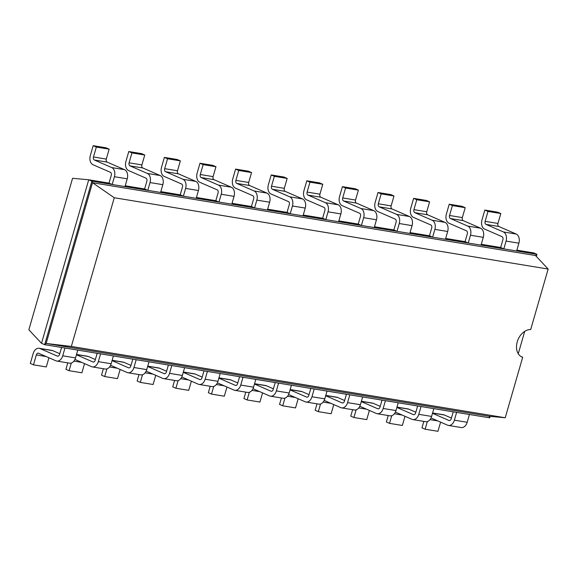 <?xml version="1.0" encoding="UTF-8"?>
<svg xmlns="http://www.w3.org/2000/svg" width="577" height="577" viewBox="0 0 577 577"><rect width="100%" height="100%" fill="white"/><g stroke="black" fill="none" stroke-linecap="round" stroke-linejoin="round"><path stroke-width="0.87" d="M93.178 145.685L105.988 147.791L109.147 149.162L106.291 159.072A2.474 1.695 99.3 0 0 107.185 162.115L124.531 169.674A7.429 5.085 -80.7 0 1 127.228 178.82L114.419 176.713A7.429 5.085 -80.7 0 0 111.722 167.568L94.376 160.009A2.474 1.695 99.3 0 1 93.474 156.966L96.337 147.063L93.178 145.685L90.315 155.588A7.429 5.085 99.3 0 0 93.012 164.733L110.358 172.285A2.474 1.695 -80.7 0 1 111.26 175.336L109.01 183.118L88.714 179.786L72.572 178.293L28.85 329.784L41.515 343.301L44.674 344.678L64.97 348.01L62.727 355.8A7.429 5.085 99.3 0 1 56.784 361.065A7.429 5.085 99.3 0 1 55.947 360.813L38.594 353.261A2.474 1.695 -80.7 0 0 38.313 353.174A2.474 1.695 -80.7 0 0 36.337 354.927L46.131 356.543M128.779 151.535L141.596 153.641L144.755 155.018L141.892 164.921A2.474 1.695 99.3 0 0 142.793 167.972L160.139 175.523A7.429 5.085 -80.7 0 1 162.837 184.669L150.02 182.563A7.429 5.085 -80.7 0 0 147.33 173.417L129.976 165.866A2.474 1.695 99.3 0 1 129.082 162.815L131.938 152.912L128.779 151.535L125.923 161.437A7.429 5.085 99.3 0 0 128.613 170.583L145.967 178.142A2.474 1.695 -80.7 0 1 146.861 181.185L144.618 188.975L125.216 185.787M164.387 157.391L177.197 159.497L180.356 160.868L177.5 170.77A2.474 1.695 99.3 0 0 178.394 173.821L195.747 181.38A7.429 5.085 -80.7 0 1 198.438 190.518L185.628 188.412A7.429 5.085 -80.7 0 0 182.931 179.274L165.585 171.715A2.474 1.695 99.3 0 1 164.683 168.672L167.546 158.762L164.387 157.391L161.524 167.294A7.429 5.085 99.3 0 0 164.221 176.432L181.567 183.991A2.474 1.695 -80.7 0 1 182.469 187.042L180.219 194.824L160.824 191.636M199.988 163.241L212.805 165.347L215.964 166.724L213.101 176.627A2.474 1.695 99.3 0 0 214.002 179.671L231.348 187.229A7.429 5.085 -80.7 0 1 234.046 196.375L221.229 194.269A7.429 5.085 -80.7 0 0 218.539 185.123L201.193 177.565A2.474 1.695 99.3 0 1 200.291 174.521L203.147 164.618L199.988 163.241L197.132 173.143A7.429 5.085 99.3 0 0 199.83 182.289L217.176 189.84A2.474 1.695 -80.7 0 1 218.077 192.891L215.827 200.681L196.425 197.485M235.596 169.09L248.406 171.196L251.565 172.573L248.709 182.476A2.474 1.695 99.3 0 0 249.61 185.527L266.956 193.086A7.429 5.085 -80.7 0 1 269.647 202.224L256.837 200.118A7.429 5.085 -80.7 0 0 254.14 190.98L236.794 183.421A2.474 1.695 99.3 0 1 235.899 180.37L238.755 170.467L235.596 169.09L232.74 179A7.429 5.085 99.3 0 0 235.43 188.138L252.784 195.697A2.474 1.695 -80.7 0 1 253.678 198.74L251.435 206.53L232.033 203.342M271.204 174.946L284.014 177.052L287.173 178.43L284.317 188.333A2.474 1.695 99.3 0 0 285.211 191.376L302.557 198.935A7.429 5.085 -80.7 0 1 305.255 208.081L292.445 205.975A7.429 5.085 -80.7 0 0 289.748 196.829L272.402 189.27A2.474 1.695 99.3 0 1 271.5 186.227L274.363 176.324L271.204 174.946L268.341 184.849A7.429 5.085 99.3 0 0 271.039 193.995L288.385 201.546A2.474 1.695 -80.7 0 1 289.286 204.597L287.036 212.379L267.641 209.191M306.805 180.796L319.622 182.902L322.781 184.279L319.918 194.182A2.474 1.695 99.3 0 0 320.819 197.233L338.165 204.785A7.429 5.085 -80.7 0 1 340.863 213.93L328.046 211.824A7.429 5.085 -80.7 0 0 325.356 202.678L308.003 195.127A2.474 1.695 99.3 0 1 307.108 192.076L309.964 182.173L306.805 180.796L303.949 190.698A7.429 5.085 99.3 0 0 306.647 199.844L323.993 207.403A2.474 1.695 -80.7 0 1 324.887 210.446L322.644 218.236L303.242 215.048M342.413 186.652L355.223 188.758L358.382 190.129L355.526 200.039A2.474 1.695 99.3 0 0 356.42 203.082L373.773 210.641A7.429 5.085 -80.7 0 1 376.464 219.779L363.654 217.673A7.429 5.085 -80.7 0 0 360.957 208.535L343.611 200.976A2.474 1.695 99.3 0 1 342.709 197.933L345.573 188.023L342.413 186.652L339.55 196.555A7.429 5.085 99.3 0 0 342.248 205.7L359.594 213.252A2.474 1.695 -80.7 0 1 360.495 216.303L358.245 224.085L338.85 220.897M378.014 192.502L390.831 194.608L393.99 195.985L391.127 205.888A2.474 1.695 99.3 0 0 392.028 208.939L409.374 216.49A7.429 5.085 -80.7 0 1 412.072 225.636L399.262 223.53A7.429 5.085 -80.7 0 0 396.565 214.384L379.219 206.833A2.474 1.695 99.3 0 1 378.317 203.782L381.173 193.879L378.014 192.502L375.158 202.404A7.429 5.085 99.3 0 0 377.856 211.55L395.202 219.109A2.474 1.695 -80.7 0 1 396.103 222.152L393.853 229.942L374.451 226.754M413.622 198.358L426.432 200.464L429.591 201.835L426.735 211.737A2.474 1.695 99.3 0 0 427.636 214.788L444.982 222.347A7.429 5.085 -80.7 0 1 447.68 231.485L434.863 229.379A7.429 5.085 -80.7 0 0 432.173 220.241L414.82 212.682A2.474 1.695 99.3 0 1 413.925 209.631L416.782 199.729L413.622 198.358L410.766 208.261A7.429 5.085 99.3 0 0 413.457 217.399L430.81 224.958A2.474 1.695 -80.7 0 1 431.704 228.009L429.461 235.791L410.059 232.603M449.231 204.208L462.04 206.314L465.199 207.691L462.343 217.594A2.474 1.695 99.3 0 0 463.237 220.638L480.591 228.196A7.429 5.085 -80.7 0 1 483.281 237.342L470.471 235.236A7.429 5.085 -80.7 0 0 467.774 226.09L450.428 218.532A2.474 1.695 99.3 0 1 449.526 215.488L452.39 205.585L449.231 204.208L446.367 214.11A7.429 5.085 99.3 0 0 449.065 223.256L466.411 230.807A2.474 1.695 -80.7 0 1 467.312 233.858L465.062 241.64L445.668 238.452M516.877 250.158L533.775 252.935L536.935 254.313L516.639 250.981L518.889 243.191A7.429 5.085 -80.7 0 0 516.191 234.046L498.845 226.494L486.029 224.388A2.474 1.695 99.3 0 1 485.134 221.337L487.991 211.434L484.831 210.057L481.975 219.967A7.429 5.085 99.3 0 0 484.673 229.105L502.019 236.664A2.474 1.695 -80.7 0 1 502.913 239.707L500.67 247.497L481.268 244.309M109.01 183.118L112.169 184.496L91.873 181.156L88.714 179.786L41.515 343.301M431.012 417.964L447.601 425.191A7.429 5.085 99.3 0 0 448.444 425.437A7.429 5.085 99.3 0 0 454.38 420.171L467.197 422.277L469.44 414.495L489.743 417.835L490.161 416.363M61.58 347.455L59.568 354.422A2.474 1.695 99.3 0 1 57.585 356.175A2.474 1.695 99.3 0 1 57.303 356.096L39.957 348.537A7.429 5.085 -80.7 0 0 39.121 348.292A7.429 5.085 -80.7 0 0 33.177 353.557L30.314 363.46L33.473 364.837L36.337 354.927M453.233 411.834L451.221 418.801A2.474 1.695 99.3 0 1 449.245 420.554A2.474 1.695 99.3 0 1 448.964 420.474L432.498 413.298M56.784 361.065L69.593 363.171A7.429 5.085 99.3 0 0 75.537 357.906L77.787 350.116L469.44 414.495M97.181 353.304L95.169 360.279A2.474 1.695 99.3 0 1 93.193 362.031A2.474 1.695 99.3 0 1 92.911 361.945L76.438 354.776M417.633 405.977L415.62 412.944A2.474 1.695 99.3 0 1 413.637 414.704A2.474 1.695 99.3 0 1 413.356 414.618L396.889 407.449M132.789 359.161L130.777 366.128A2.474 1.695 99.3 0 1 128.794 367.881A2.474 1.695 99.3 0 1 128.52 367.801L112.046 360.625M382.024 400.128L380.012 407.095A2.474 1.695 99.3 0 1 378.036 408.848A2.474 1.695 99.3 0 1 377.755 408.768L361.281 401.592M168.39 365.01L166.385 371.977A2.474 1.695 99.3 0 1 164.402 373.737A2.474 1.695 99.3 0 1 164.12 373.651L147.654 366.482M346.424 394.271L344.411 401.239A2.474 1.695 99.3 0 1 342.428 402.998A2.474 1.695 99.3 0 1 342.147 402.912L325.68 395.743M203.998 370.867L201.986 377.834A2.474 1.695 99.3 0 1 200.01 379.587A2.474 1.695 99.3 0 1 199.729 379.507L183.255 372.331M310.815 388.422L308.803 395.389A2.474 1.695 99.3 0 1 306.82 397.142A2.474 1.695 99.3 0 1 306.546 397.063L290.072 389.886M239.606 376.716L237.594 383.683A2.474 1.695 99.3 0 1 235.611 385.436A2.474 1.695 99.3 0 1 235.329 385.357L218.863 378.18M275.207 382.573L273.195 389.54A2.474 1.695 99.3 0 1 271.219 391.293A2.474 1.695 99.3 0 1 270.938 391.206L254.464 384.037M536.329 256.433L536.935 254.313L535.485 255.532L92.522 182.729L46.131 343.459L489.094 416.262L505.228 417.755L522.69 357.271A14.62 10.501 -66.5 0 1 521.904 356.975A14.62 10.501 -66.5 0 1 517.23 341.851A14.62 10.501 -66.5 0 1 530.696 329.539L548.15 269.055L114.26 197.738L71.339 346.438L505.228 417.755M500.67 247.497L503.829 248.875L112.169 184.496L114.419 176.713M144.618 188.975L147.777 190.345L150.02 182.563M465.062 241.64L468.221 243.018L470.471 235.236M180.219 194.824L183.378 196.202L185.628 188.412M429.461 235.791L432.62 237.169L434.863 229.379M215.827 200.681L218.986 202.051L221.229 194.269M393.853 229.942L397.012 231.312L399.262 223.53M251.435 206.53L254.594 207.908L256.837 200.118M358.245 224.085L361.404 225.463L363.654 217.673M287.036 212.379L290.195 213.757L292.445 205.975M322.644 218.236L325.803 219.613L328.046 211.824M114.26 197.738L92.522 182.729L91.873 181.156L44.674 344.678L46.131 343.459L71.339 346.438M440.597 422.14L437.95 431.315L425.134 429.209L427.341 421.563M432.562 413.067L444.427 415.022A7.429 5.085 -80.7 0 0 443.59 414.769L432.591 412.966M444.427 415.022L451.438 418.073M467.197 422.277A7.429 5.085 99.3 0 1 461.254 427.543L448.444 425.437M489.743 417.835L489.094 416.262M48.937 357.762L46.29 366.943L33.473 364.837M39.957 348.537L52.767 350.643A7.429 5.085 -80.7 0 0 51.93 350.398L39.121 348.292M52.767 350.643L59.777 353.694M454.38 420.171L456.631 412.389M425.134 429.209L421.975 427.838L423.835 421.398M100.578 353.867L98.328 361.649A7.429 5.085 99.3 0 1 92.385 366.914A7.429 5.085 99.3 0 1 91.548 366.669L74.96 359.442M84.545 363.618L81.891 372.792L69.081 370.686L65.922 369.309L67.783 362.868M69.081 370.686L71.288 363.041M404.989 416.284L402.342 425.465L389.533 423.359L391.74 415.714M396.954 407.218L408.826 409.165A7.429 5.085 -80.7 0 0 407.982 408.92L396.983 407.11M408.826 409.165L415.829 412.223M395.404 412.115L412 419.335A7.429 5.085 99.3 0 0 412.836 419.587A7.429 5.085 99.3 0 0 418.779 414.322L431.589 416.428L433.839 408.646M431.589 416.428A7.429 5.085 99.3 0 1 425.646 421.693L412.836 419.587M76.51 354.545L88.375 356.499A7.429 5.085 -80.7 0 0 87.538 356.247L76.539 354.444M88.375 356.499L95.378 359.55M98.328 361.649L111.145 363.755L113.388 355.973M111.145 363.755A7.429 5.085 99.3 0 1 105.202 369.02L92.385 366.914M418.779 414.322L421.022 406.54M389.533 423.359L386.374 421.982L388.227 415.541M136.186 359.716L133.936 367.506A7.429 5.085 99.3 0 1 127.993 372.771A7.429 5.085 99.3 0 1 127.156 372.518L110.56 365.291M120.146 369.468L117.499 378.642L104.689 376.536L101.53 375.165L103.384 368.725M104.689 376.536L106.896 368.891M369.388 410.435L366.734 419.609L353.925 417.503L356.132 409.858M361.346 401.368L373.218 403.316A7.429 5.085 -80.7 0 0 372.381 403.071L361.382 401.26M373.218 403.316L380.221 406.367M359.803 406.258L376.392 413.485A7.429 5.085 99.3 0 0 377.228 413.731A7.429 5.085 99.3 0 0 383.171 408.473L395.988 410.579L398.231 402.789M395.988 410.579A7.429 5.085 99.3 0 1 390.045 415.837L377.228 413.731M112.111 360.401L123.983 362.349A7.429 5.085 -80.7 0 0 123.139 362.104L112.14 360.293M123.983 362.349L130.986 365.4M133.936 367.506L146.746 369.612L148.996 361.822M146.746 369.612A7.429 5.085 99.3 0 1 140.802 374.877L127.993 372.771M383.171 408.473L385.422 400.683M353.925 417.503L350.766 416.132L352.626 409.692M171.787 365.573L169.544 373.355A7.429 5.085 99.3 0 1 163.601 378.62A7.429 5.085 99.3 0 1 162.757 378.375L146.169 371.148M155.754 375.317L153.107 384.498L140.29 382.392L137.131 381.015L138.992 374.574M140.29 382.392L142.497 374.747M333.78 404.585L331.133 413.759L318.316 411.653L320.523 404.008M325.745 395.512L337.61 397.466A7.429 5.085 -80.7 0 0 336.773 397.214L325.774 395.411M337.61 397.466L344.62 400.517M324.195 400.409L340.783 407.636A7.429 5.085 99.3 0 0 341.627 407.881A7.429 5.085 99.3 0 0 347.57 402.616L360.38 404.722L362.63 396.94M360.38 404.722A7.429 5.085 99.3 0 1 354.437 409.987L341.627 407.881M147.719 366.251L159.584 368.205A7.429 5.085 -80.7 0 0 158.747 367.953L147.748 366.143M159.584 368.205L166.594 371.256M169.544 373.355L182.354 375.461L184.604 367.679M182.354 375.461A7.429 5.085 99.3 0 1 176.411 380.726L163.601 378.62M347.57 402.616L349.813 394.834M318.316 411.653L315.157 410.276L317.018 403.835M207.395 371.422L205.145 379.212A7.429 5.085 99.3 0 1 199.202 384.47A7.429 5.085 99.3 0 1 198.365 384.224L181.777 376.997M191.362 381.173L188.708 390.348L175.898 388.242L172.739 386.871L174.6 380.431M175.898 388.242L178.105 380.596M298.172 398.729L295.525 407.91L282.716 405.804L284.923 398.152M290.137 389.663L302.009 391.61A7.429 5.085 -80.7 0 0 301.165 391.365L290.166 389.554M302.009 391.61L309.012 394.661M288.587 394.553L305.183 401.78A7.429 5.085 99.3 0 0 306.019 402.032A7.429 5.085 99.3 0 0 311.962 396.767L324.772 398.873L327.022 391.083M324.772 398.873A7.429 5.085 99.3 0 1 318.829 404.138L306.019 402.032M183.32 372.1L195.192 374.055A7.429 5.085 -80.7 0 0 194.355 373.809L183.356 371.999M195.192 374.055L202.195 377.106M205.145 379.212L217.962 381.31L220.205 373.528M217.962 381.31A7.429 5.085 99.3 0 1 212.019 386.576L199.202 384.47M311.962 396.767L314.213 388.977M282.716 405.804L279.556 404.427L281.41 397.986M242.996 377.271L240.753 385.061A7.429 5.085 99.3 0 1 234.81 390.326A7.429 5.085 99.3 0 1 233.973 390.074L217.378 382.847M226.963 387.023L224.316 396.204L211.499 394.098L208.347 392.721L210.201 386.28M211.499 394.098L213.714 386.446M262.571 392.879L259.917 402.054L247.107 399.948L249.314 392.302M254.536 383.806L266.401 385.761A7.429 5.085 -80.7 0 0 265.564 385.508L254.565 383.705M266.401 385.761L273.411 388.811M252.986 388.703L269.574 395.93A7.429 5.085 99.3 0 0 270.411 396.175A7.429 5.085 99.3 0 0 276.354 390.91L289.171 393.016L291.414 385.234M289.171 393.016A7.429 5.085 99.3 0 1 283.228 398.281L270.411 396.175M218.928 377.957L230.8 379.904A7.429 5.085 -80.7 0 0 229.956 379.659L218.957 377.848M230.8 379.904L237.803 382.955M240.753 385.061L253.563 387.167L255.813 379.377M253.563 387.167A7.429 5.085 99.3 0 1 247.62 392.432L234.81 390.326M276.354 390.91L278.604 383.128M247.107 399.948L243.948 398.57L245.809 392.129M498.845 226.494A2.474 1.695 99.3 0 1 497.944 223.443L485.134 221.337M484.831 210.057L497.648 212.163L500.807 213.54L497.944 223.443M486.029 224.388L503.382 231.94L516.191 234.046M503.382 231.94A7.429 5.085 -80.7 0 1 506.072 241.085L503.829 248.875L516.639 250.981M127.228 178.82L124.978 186.602M483.281 237.342L481.038 245.124M162.837 184.669L160.586 192.451M447.68 231.485L445.43 239.275M198.438 190.518L196.194 198.308M412.072 225.636L409.821 233.418M234.046 196.375L231.795 204.157M376.464 219.779L374.221 227.569M269.647 202.224L267.403 210.014M340.863 213.93L338.612 221.719M305.255 208.081L303.012 215.863M64.97 348.01L77.787 350.116M535.485 255.532L548.15 269.055M524.731 331.335L518.261 353.759M520.605 356.254L522.69 357.271M487.991 211.434L500.807 213.54M96.337 147.063L109.147 149.162M452.39 205.585L465.199 207.691M131.938 152.912L144.755 155.018M416.782 199.729L429.591 201.835M167.546 158.762L180.356 160.868M381.173 193.879L393.99 195.985M203.147 164.618L215.964 166.724M345.573 188.023L358.382 190.129M238.755 170.467L251.565 172.573M309.964 182.173L322.781 184.279M274.363 176.324L287.173 178.43M57.88 356.189L57.303 356.096M449.533 420.568L448.964 420.474M93.481 362.039L92.911 361.945M413.933 414.712L413.356 414.618M129.089 367.895L128.52 367.801M378.324 408.862L377.755 408.768M164.69 373.745L164.12 373.651M342.716 403.006L342.147 402.912M200.298 379.601L199.729 379.507M307.115 397.156L306.546 397.063M235.906 385.45L235.329 385.357M271.507 391.3L270.938 391.206M75.537 357.906L62.727 355.8M429.98 419.63L437.792 420.914M73.928 361.108L81.739 362.392M394.372 413.781L402.183 415.065M109.536 366.965L117.34 368.249M358.771 407.932L366.575 409.216M145.137 372.814L152.948 374.098M323.163 402.075L330.974 403.359M180.745 378.663L188.549 379.947M287.562 396.226L295.366 397.51M216.346 384.52L224.157 385.804M251.954 390.369L259.765 391.653M506.072 241.085L518.889 243.191M107.185 162.115L94.376 160.009M124.531 169.674L111.722 167.568M106.291 159.072L93.474 156.966M463.237 220.638L450.428 218.532M462.343 217.594L449.526 215.488M480.591 228.196L467.774 226.09M142.793 167.972L129.976 165.866M160.139 175.523L147.33 173.417M141.892 164.921L129.082 162.815M427.636 214.788L414.82 212.682M426.735 211.737L413.925 209.631M444.982 222.347L432.173 220.241M178.394 173.821L165.585 171.715M195.747 181.38L182.931 179.274M177.5 170.77L164.683 168.672M392.028 208.939L379.219 206.833M391.127 205.888L378.317 203.782M409.374 216.49L396.565 214.384M214.002 179.671L201.193 177.565M231.348 187.229L218.539 185.123M213.101 176.627L200.291 174.521M356.42 203.082L343.611 200.976M355.526 200.039L342.709 197.933M373.773 210.641L360.957 208.535M249.61 185.527L236.794 183.421M266.956 193.086L254.14 190.98M248.709 182.476L235.899 180.37M320.819 197.233L308.003 195.127M319.918 194.182L307.108 192.076M338.165 204.785L325.356 202.678M285.211 191.376L272.402 189.27M302.557 198.935L289.748 196.829M284.317 188.333L271.5 186.227"/></g></svg>
